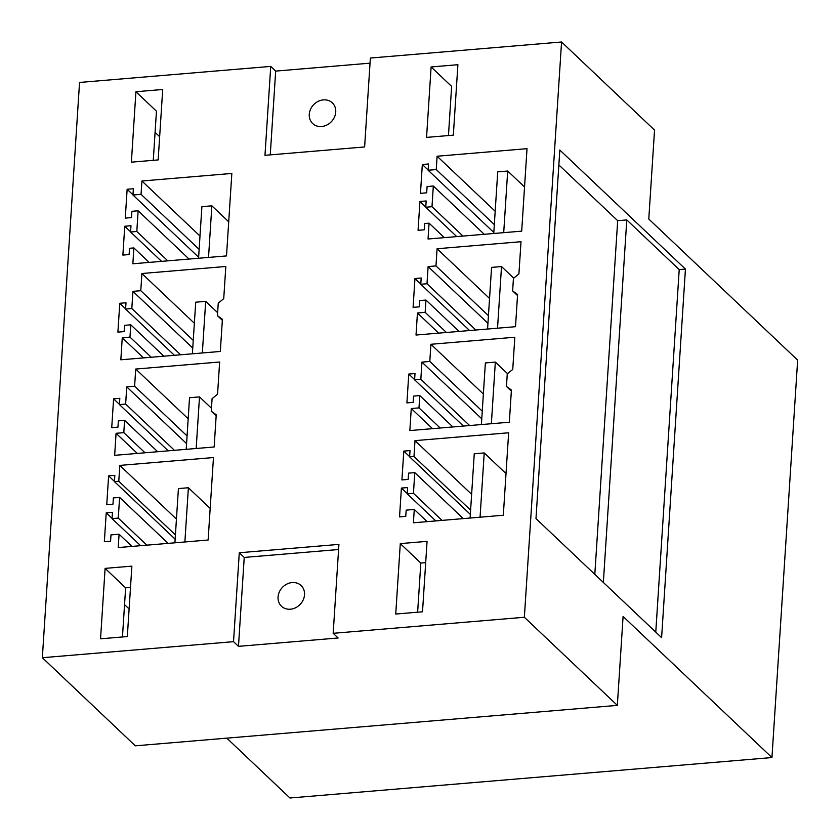 <?xml version="1.0" encoding="UTF-8"?>
<svg xmlns="http://www.w3.org/2000/svg" width="840" height="840" viewBox="0 0 840 840"><rect width="100%" height="100%" fill="white"/><g stroke="black" fill="none" stroke-linecap="round" stroke-linejoin="round"><path stroke-width="1.26" d="M797.654 360.119L648.784 219.03L654.538 130.116L561.561 42L524.36 617.264L617.337 705.38L623.091 616.466L771.95 757.554L797.654 360.119M685.44 269.084L559.818 150.034L535.983 518.606L661.605 637.654L685.44 269.084L679.214 269.608L626.787 219.922L617.683 220.689L558.852 164.934M226.8 738.15L289.947 798L771.95 757.554M370.041 63.168L275.678 71.096L270.732 66.402L79.548 82.446L42.346 657.71L135.324 745.825L617.337 705.38M159.653 136.7L155.085 132.374M135.922 91.728L162.708 89.481L158.151 159.915L131.376 162.162L135.922 91.728L156.45 111.184L153.279 160.325M431.109 66.959L457.894 64.712L453.338 135.146L426.562 137.393L431.109 66.959L451.637 86.415L448.455 135.555M524.36 617.264L333.175 633.308L338.121 637.99L238.476 646.349L233.531 641.666L42.346 657.71M129.119 608.958L124.541 604.622M270.732 66.402L264.978 155.316L364.623 146.958L370.367 58.044L561.561 42M333.175 633.308L338.919 544.394L239.285 552.751L233.531 641.666M428.043 239.012L521.692 231.147L527.016 148.68L437.105 156.23L436.244 169.565L428.148 170.247L428.558 163.978L422.331 164.493L420.462 193.337L426.689 192.811L427.098 186.543L433.325 186.018L431.991 206.703L425.754 207.228L426.163 200.959L419.937 201.484L418.068 230.317L424.294 229.792L424.704 223.524L429.062 223.157L428.043 239.012M141.928 180.999L141.057 194.334L132.962 195.017L133.371 188.748L127.145 189.263L125.276 218.106L131.502 217.581L131.911 211.312L138.138 210.788L136.804 231.472L130.578 231.998L130.977 225.729L124.751 226.254L122.882 255.087L129.119 254.562L129.518 248.294L133.875 247.926L132.857 263.781L226.506 255.917L231.84 173.45L141.928 180.999L199.994 236.03M140.784 290.693L132.93 291.354L131.817 308.522L125.591 309.036L126 302.768L119.773 303.293L117.905 332.125L124.131 331.611L124.541 325.343L130.767 324.818L129.969 337.113L122.262 337.764L120.834 359.804L220.322 351.456L222.411 319.263L217.445 315.672L218.264 303.135L223.734 298.662L225.823 266.48L141.897 273.514L140.784 290.693L193.242 340.41M437.084 248.745L435.971 265.923L428.117 266.584L427.004 283.752L420.777 284.267L421.187 277.998L414.95 278.523L413.091 307.356L419.318 306.842L419.727 300.573L425.954 300.048L425.156 312.344L417.449 312.994L416.02 335.034L515.508 326.687L517.587 294.494L512.631 290.903L513.45 278.366L518.92 273.893L521.01 241.71L437.084 248.745L489.542 298.463M134.61 386.232L126.745 386.894L125.643 404.05L119.417 404.576L119.816 398.307L113.589 398.832L111.731 427.665L117.957 427.14L118.356 420.872L124.583 420.346L123.795 432.653L116.078 433.293L114.66 455.332L214.148 446.985L216.227 414.803L211.271 411.212L212.079 398.664L217.56 394.202L219.639 362.008L135.723 369.054L134.61 386.232L187.068 435.95M430.909 344.284L429.796 361.463L421.932 362.124L420.83 379.281L414.603 379.806L415.002 373.538L408.776 374.062L406.906 402.895L413.144 402.37L413.543 396.102L419.769 395.577L418.981 407.883L411.264 408.524L409.846 430.563L509.334 422.216L511.413 390.033L506.457 386.431L507.266 373.894L512.746 369.432L514.826 337.239L430.909 344.284L483.368 394.002M414.792 472.626L408.566 473.141L408.156 479.409L401.93 479.934L403.798 451.101L410.025 450.576L409.616 456.844L413.973 456.477L415.002 440.632L508.652 432.779L503.318 515.245L413.406 522.795L414.267 509.45L406.171 510.132L405.762 516.401L399.536 516.926L401.405 488.082L407.631 487.568L407.221 493.836L413.448 493.311L414.792 472.626L463.302 518.606M119.081 534.219L118.22 547.565L208.131 540.015L213.465 457.548L119.816 465.402L118.787 481.247L114.429 481.614L114.839 475.346L108.612 475.87L106.743 504.704L112.97 504.179L113.379 497.91L119.606 497.396L118.272 518.081L112.035 518.606L112.445 512.337L106.218 512.851L104.349 541.695L110.576 541.17L110.985 534.902L119.081 534.219L131.943 546.409M127.323 636.562L131.88 566.129L105.105 568.375L100.548 638.809L127.323 636.562M422.51 611.793L427.067 541.359L400.292 543.606L395.735 614.04L422.51 611.793M655.767 632.131L679.214 269.608M239.285 552.751L244.23 557.434L338.594 549.518M244.23 557.434L238.476 646.349M303.314 588.525A14.27 12.296 -46.5 0 0 301.098 585.533A14.27 12.296 -46.5 0 0 283.952 585.963A14.27 12.296 -46.5 0 0 279.269 603.246A14.27 12.296 -46.5 0 0 281.474 606.239A14.27 12.296 -46.5 0 0 298.631 605.808A14.27 12.296 -46.5 0 0 303.314 588.525M400.292 543.606L420.819 563.052L425.691 562.643M420.819 563.052L417.638 612.202M105.105 568.375L125.633 587.822L130.505 587.412M125.633 587.822L122.451 636.972M275.678 71.096L270.26 154.875M333.701 118.608A14.27 12.296 -46.5 0 0 332.315 102.848A14.27 12.296 -46.5 0 0 311.304 107.783A14.27 12.296 -46.5 0 0 312.69 123.554A14.27 12.296 -46.5 0 0 333.701 118.608M429.062 223.157L444.339 237.636M419.937 201.484L425.775 207.018M425.754 207.228L456.75 236.597M431.991 206.703L462.977 236.072M433.325 186.018L484.26 234.287M422.331 164.493L428.169 170.027M428.148 170.247L493.815 232.47M436.244 169.565L494.319 224.606M437.105 156.23L495.18 211.26M133.875 247.926L149.153 262.406M124.751 226.254L130.589 231.788M130.578 231.998L161.564 261.366M136.804 231.472L167.79 260.841M138.138 210.788L189.073 259.056M127.145 189.263L132.983 194.796M132.962 195.017L198.629 257.24M141.057 194.334L199.133 249.375M217.445 315.672L222.338 320.303M122.262 337.764L143.504 357.903M129.969 337.113L151.221 357.252M130.767 324.818L163.874 356.192M119.773 303.293L125.601 308.826M125.591 309.036L174.405 355.31M131.817 308.522L180.642 354.784M132.93 291.354L192.749 348.054M141.897 273.514L194.355 323.232M512.631 290.903L517.524 295.533M417.449 312.994L438.69 333.133M425.156 312.344L446.397 332.483M425.954 300.048L459.06 331.422M414.95 278.523L420.788 284.056M420.777 284.267L469.592 330.54M427.004 283.752L475.818 330.015M428.117 266.584L487.935 323.284M435.971 265.923L488.429 315.641M211.271 411.212L216.164 415.842M116.078 433.293L137.329 453.432M123.795 432.653L145.036 452.792M124.583 420.346L157.689 451.721M113.589 398.832L119.427 404.355M119.417 404.576L168.231 450.839M125.643 404.05L174.458 450.314M126.745 386.894L186.575 443.583M135.723 369.054L188.181 418.772M506.457 386.431L511.35 391.072M411.264 408.524L432.516 428.663M418.981 407.883L440.223 428.022M419.769 395.577L452.876 426.951M408.776 374.062L414.614 379.586M414.603 379.806L463.418 426.069M420.83 379.281L469.644 425.544M421.932 362.124L481.761 418.814M429.796 361.463L482.255 411.18M409.616 456.844L470.327 514.385M413.973 456.477L470.61 510.153M415.002 440.632L471.629 494.308M414.267 509.45L427.13 521.64M401.405 488.082L407.243 493.616M407.221 493.836L435.803 520.916M413.448 493.311L442.029 520.391M403.798 451.101L409.626 456.635M106.218 512.851L112.056 518.385M112.035 518.606L140.616 545.685M118.272 518.081L146.843 545.16M119.606 497.396L168.116 543.375M108.612 475.87L114.45 481.404M114.429 481.614L175.151 539.154M118.787 481.247L175.423 534.923M119.816 465.402L176.442 519.078M617.683 220.689L594.815 574.361M626.787 219.922L603.351 582.446M198.555 258.269L201.894 206.661L211.859 205.821L228.711 221.791M211.859 205.821L208.52 257.428M192.381 353.798L195.72 302.201L205.684 301.361L217.644 312.69M205.684 301.361L202.346 352.957M186.207 449.337L189.535 397.73L199.5 396.889L211.459 408.23M199.5 396.889L196.172 448.497M174.909 542.798L178.416 488.576L188.381 487.746L210.178 508.4M188.381 487.746L184.874 541.968M524.548 186.995L507.696 171.024L497.731 171.864L493.742 233.499M507.696 171.024L503.706 232.659M513.723 278.135L501.512 266.564L491.558 267.393L487.568 329.028M501.512 266.564L497.532 328.188M507.549 373.663L495.338 362.093L485.373 362.933L481.394 424.568M495.338 362.093L491.358 423.728M506.006 473.603L484.218 452.939L474.254 453.779L470.096 518.028M484.218 452.939L480.06 517.198"/></g></svg>
